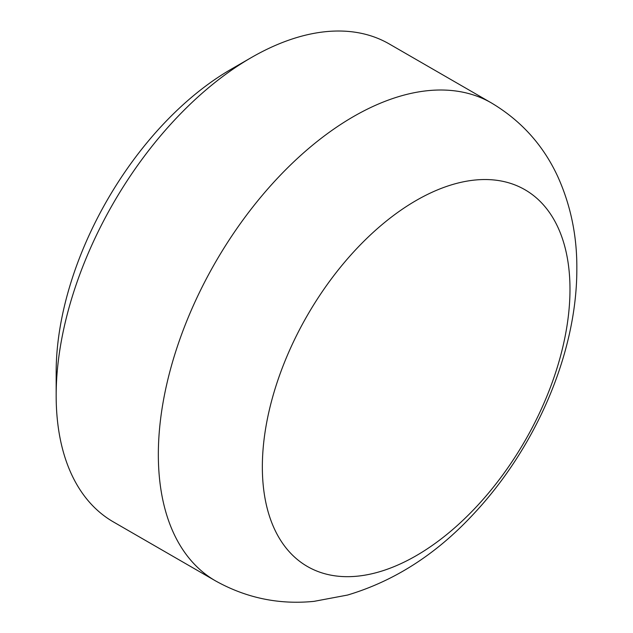 <?xml version="1.0" encoding="UTF-8"?>
<svg xmlns="http://www.w3.org/2000/svg" width="633" height="633" viewBox="0 0 633 633"><rect width="100%" height="100%" fill="white"/><g stroke="black" fill="none" stroke-linecap="round" stroke-linejoin="round"><path stroke-width="0.95" d="M56.163 395.554L56.163 372.212A247.345 142.805 -60 0 1 231.061 69.282L251.269 57.611A275.933 159.31 120 0 0 56.163 395.554A275.933 159.31 120 0 0 113.307 521.869L215.481 580.857C246.237 598.011 279.098 604.847 314.055 601.35L347.525 595.06C394.137 581.126 435.797 554.484 472.503 515.135C535.265 448.813 577.043 353.689 576.837 268.669C577.059 236.014 570.729 205.377 557.855 176.765C543.367 145.321 521.22 120.713 491.406 102.934A275.933 159.31 120 0 0 278.781 176.852A275.933 159.31 120 0 0 158.337 454.541A275.933 159.31 120 0 0 215.481 580.857M491.406 102.934L389.24 43.946A275.933 159.31 120 0 0 251.269 57.611M569.985 289.297A217.53 125.595 120 0 0 416.166 200.495A217.53 125.595 120 0 0 262.347 466.909A217.53 125.595 120 0 0 416.166 555.719A217.53 125.595 120 0 0 569.985 289.297"/></g></svg>
